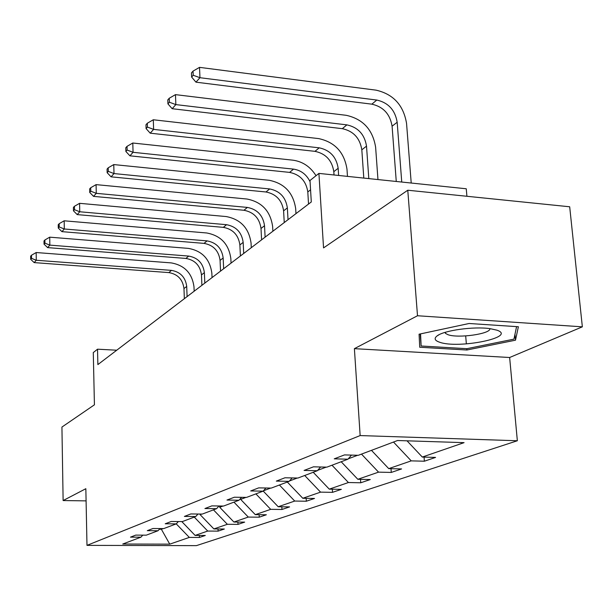 <?xml version="1.0" encoding="UTF-8"?>
<svg xmlns="http://www.w3.org/2000/svg" width="613" height="613" viewBox="0 0 613 613"><rect width="100%" height="100%" fill="white"/><g stroke="black" fill="none" stroke-linecap="round" stroke-linejoin="round"><path stroke-width="0.92" d="M354.391 348.659L509.641 357.502L582.35 326.829L417.507 315.749L354.391 348.659L360.153 435.567L86.985 545.371L85.843 488.707L63.124 500.553L86.088 500.875M63.124 500.553L61.928 427.062L94.425 404.81L93.283 352.575L97.528 349.195L97.873 364.589L311.297 201.953L310.002 180.49L318.921 173.402L323.549 247.905L407.775 190.229L569.684 206.78L582.35 326.829M417.507 315.749L407.775 190.229M466.914 196.275L466.255 188.773L318.921 173.402M509.641 357.502L517.349 440.755L196.382 545.639L86.985 545.371M407.032 440.824L422.303 457.053L435.582 457.413L424.372 461.214L424.058 457.099M178.368 521.54L176.245 523.877L189.325 537.409L169.755 544.152L122.753 544.022L140.913 537.187L130.485 537.134L135.757 535.111L146.277 535.164L158.008 530.743L147.296 530.674L152.921 528.513L163.725 528.59L176.245 523.877L165.226 523.786L171.234 521.479L182.345 521.579L195.723 516.537L184.39 516.422L190.819 513.955L202.259 514.077L216.596 508.675L204.918 508.537L211.814 505.886L223.599 506.039L239.001 500.239L226.963 500.062L234.381 497.212L246.533 497.404L263.115 491.159L250.702 490.944L258.701 487.871L271.237 488.094L289.144 481.351L276.325 481.098L284.984 477.772L297.933 478.04L317.335 470.73L304.086 470.432L313.481 466.822L326.867 467.144L347.954 459.198L334.246 458.838L344.475 454.907L358.337 455.29L397.553 440.517L464.072 442.647L422.303 457.053M360.153 435.567L517.349 440.755M393.5 442.05L411.239 460.869L424.372 461.214M411.239 460.869L388.734 468.631L401.584 468.937L391.27 472.431L391.002 468.684M361.486 454.103L378.55 472.14L391.27 472.431M378.55 472.14L357.823 479.289L370.267 479.55L360.75 482.776L360.521 479.351M331.985 465.213L348.422 482.531L360.75 482.776M348.422 482.531L329.265 489.143L341.334 489.358L332.514 492.346L332.323 489.197M304.707 475.489L320.568 492.139L332.514 492.346M320.568 492.139L302.799 498.269L314.515 498.446L306.324 501.227L306.163 498.323M279.413 485.021L294.723 501.051L306.324 501.227M294.723 501.051L278.21 506.752L289.589 506.897L281.965 509.48L281.827 506.798M255.889 493.879L270.693 509.342L281.965 509.48M270.693 509.342L255.299 514.652L266.356 514.767L259.245 517.18L259.123 514.69M233.951 502.139L248.288 517.073L259.245 517.18M248.288 517.073L233.905 522.031L244.664 522.123L238.005 524.376L237.898 522.061M213.454 509.855L227.346 524.291L238.005 524.376M227.346 524.291L213.883 528.935L224.35 529.011L218.105 531.126L218.021 528.965M194.26 517.088L207.73 531.057L218.105 531.126M207.73 531.057L195.095 535.417L205.294 535.471L199.432 537.455L199.355 535.44M189.325 537.409L199.432 537.455M351.494 455.099L347.954 459.198M371.463 450.348L388.734 468.631M320.599 466.991L317.335 470.73M348.307 458.792L357.655 455.267M341.188 461.75L357.823 479.289M292.163 477.918L289.144 481.351M317.672 470.347L326.208 467.129M313.228 472.278L329.265 489.143M265.912 488.002L263.115 491.159M289.474 480.975L297.297 478.025M287.313 482.04L302.799 498.269M241.599 497.327L239.001 500.239M263.437 490.791L270.617 488.086M263.199 491.059L278.21 506.752M219.025 505.978L216.596 508.675M240.61 498.43L240.656 499.38L245.928 497.396M240.656 499.38L255.299 514.652M197.999 514.031L195.723 516.537M219.669 505.986L219.722 507.273L223.017 506.031M219.722 507.273L233.905 522.031M200.099 514.054L200.129 514.659L201.692 514.069M200.129 514.659L213.883 528.935M160.008 528.567L158.008 530.743M195.095 535.417L181.793 521.571M142.783 535.149L140.913 537.187M116.738 350.215L97.528 349.195M161.357 528.575L161.38 529.272L163.188 528.59M159.372 529.257L161.38 529.272L169.755 544.152M419.729 347.249L466.884 350.008L515.495 340.184L518.383 326.744L469.091 323.495L419.077 334.2L419.729 347.249M465.681 335.932L466.363 343.908M466.769 348.682L466.884 350.008M514.951 334.369L515.495 340.184M187.095 296.6L186.704 286.424C185.486 277.291 180.421 271.942 171.502 270.379L36.267 260.264L36.175 252.533L171.234 262.9C184.574 265.26 192.168 273.275 193.999 286.945L194.168 291.213M184.352 298.692L183.969 288.562C182.758 279.467 177.716 274.141 168.836 272.593L34.175 262.602L36.267 260.264L31.516 258.341L31.478 255.253L30.65 256.196L30.688 259.284L31.516 258.341M36.175 252.533L31.478 255.253M30.688 259.284L34.175 262.602M204.811 283.106L204.374 272.639C203.095 263.245 197.884 257.728 188.735 256.081L49.845 245.123L49.73 237.17L188.436 248.395C202.129 250.878 209.93 259.146 211.853 273.199L212.044 277.589M201.899 285.321L201.47 274.908C200.206 265.552 195.011 260.058 185.9 258.433L47.615 247.614L49.845 245.123L44.933 243.154L44.887 239.974L43.998 240.986L44.044 244.158L44.933 243.154M49.73 237.17L44.887 239.974M44.044 244.158L47.615 247.614M223.645 268.747L223.163 257.989C221.814 248.319 216.443 242.618 207.048 240.886L64.311 228.994L64.166 220.803L206.719 232.978C220.772 235.591 228.818 244.127 230.84 258.594L231.047 263.107M220.542 271.115L220.075 260.395C218.734 250.771 213.393 245.1 204.037 243.384L61.928 231.645L64.311 228.994L59.223 226.971L59.17 223.699L58.227 224.772L58.273 228.044L59.223 226.971M64.166 220.803L59.17 223.699M58.273 228.044L61.928 231.645M439.483 342.177C458.233 349.211 517.602 337.219 496.997 330.192L490.139 328.66C473.941 326.208 443.689 330.43 437.046 335.947C433.881 338.445 434.694 340.514 439.483 342.177M444.977 332.415L445.544 333.411L447.888 334.66C457.888 338.575 491.021 333.893 489.887 328.629M516.575 326.629L513.947 339.135L466.838 348.69L421.123 346L420.564 333.878M420.181 333.962L421.123 346M243.706 253.46L243.169 242.38C241.752 232.419 236.212 226.519 226.557 224.695L79.751 211.769L79.583 203.324L226.189 216.558C240.633 219.308 248.916 228.136 251.054 243.039L251.284 247.69M240.403 255.981L239.875 244.947C238.465 235.032 232.955 229.17 223.347 227.362L77.207 214.604L79.751 211.769L74.48 209.692L74.411 206.32L73.407 207.47L73.468 210.841L74.48 209.692M79.583 203.324L74.411 206.32M73.468 210.841L77.207 214.604M265.115 237.147L264.525 225.722C263.023 215.447 257.307 209.347 247.384 207.416L96.279 193.333L96.08 184.628L246.97 199.026C261.82 201.945 270.371 211.079 272.624 226.435L272.877 231.231M261.59 239.836L261 228.465C259.521 218.243 253.836 212.175 243.951 210.267L93.551 196.375L96.279 193.333L90.801 191.21L90.724 187.731L89.644 188.957L89.72 192.436L90.801 191.21M96.08 184.628L90.724 187.731M89.72 192.436L93.551 196.375M288.026 219.692L287.359 207.907C285.773 197.302 279.873 190.98 269.659 188.942L114.003 173.571L113.765 164.575L269.199 180.283C284.478 183.371 293.305 192.834 295.688 208.688L295.972 213.631M284.248 222.565L283.597 210.841C282.018 200.298 276.149 194.007 265.988 191.984L111.076 176.835L114.003 173.571L108.309 171.387L108.225 167.786L107.06 169.111L107.152 172.697L108.309 171.387M113.765 164.575L108.225 167.786M107.152 172.697L111.076 176.835M308.531 204.06L307.803 191.953C306.132 181.065 300.064 174.544 289.597 172.391L129.918 155.825L133.067 152.308L127.136 150.062L127.037 146.346L125.788 147.771L125.887 151.48L127.136 150.062M310.071 181.709C306.485 174.452 300.968 170.261 293.543 169.127L133.067 152.308L132.791 143.013L293.022 160.192C302.707 161.564 310.377 166.736 316.024 175.701M132.791 143.013L127.037 146.346M125.887 151.48L129.918 155.825M338.629 175.456L338.161 168.276C336.368 156.951 330.055 150.131 319.212 147.825L153.618 129.389L153.296 119.765L318.637 138.592C334.851 142.078 344.299 152.285 346.989 169.211L347.464 176.375M334.024 174.973L333.809 171.663C332.039 160.399 325.756 153.625 314.967 151.342L150.216 133.182L153.618 129.389L147.442 127.083L147.312 123.236L145.971 124.768L146.093 128.607L147.442 127.083M153.296 119.765L147.312 123.236M146.093 128.607L150.216 133.182M368.811 178.605L366.513 146.147C364.612 134.423 358.061 127.328 346.881 124.868L175.847 104.601L175.471 94.632L346.238 115.313C362.957 119.029 372.75 129.657 375.616 147.181L377.96 179.563M363.8 178.084L361.823 149.81C359.938 138.147 353.433 131.105 342.307 128.669L172.161 108.708L175.847 104.601L169.387 102.225L169.242 98.241L167.786 99.904L167.931 103.881L169.387 102.225M175.471 94.632L169.242 98.241M167.931 103.881L172.161 108.708M401.745 182.038L397.17 122.24C395.124 110.079 388.336 102.685 376.788 100.049L199.961 77.705L199.524 67.361L376.068 90.157C393.331 94.134 403.492 105.206 406.549 123.374L411.216 183.026M396.266 181.471L392.09 126.201C390.075 114.118 383.324 106.769 371.838 104.164L195.961 82.165L199.961 77.705L193.202 75.261L193.034 71.123L191.448 72.932L191.616 77.054L193.202 75.261M199.524 67.361L193.034 71.123M191.616 77.054L195.961 82.165M183.969 288.562L186.704 286.424M168.836 272.593L171.502 270.379M201.47 274.908L204.374 272.639M185.9 258.433L188.735 256.081M220.075 260.395L223.163 257.989M204.037 243.384L207.048 240.886M239.875 244.947L243.169 242.38M223.347 227.362L226.557 224.695M261 228.465L264.525 225.722M243.951 210.267L247.384 207.416M283.597 210.841L287.359 207.907M265.988 191.984L269.659 188.942M307.803 191.953L310.561 189.8M289.597 172.391L293.543 169.127M333.809 171.663L338.161 168.276M314.967 151.342L319.212 147.825M361.823 149.81L366.513 146.147M342.307 128.669L346.881 124.868M392.09 126.201L397.17 122.24M371.838 104.164L376.788 100.049M445.452 332.277L445.544 333.411M439.023 334.752L437.046 335.947"/></g></svg>
